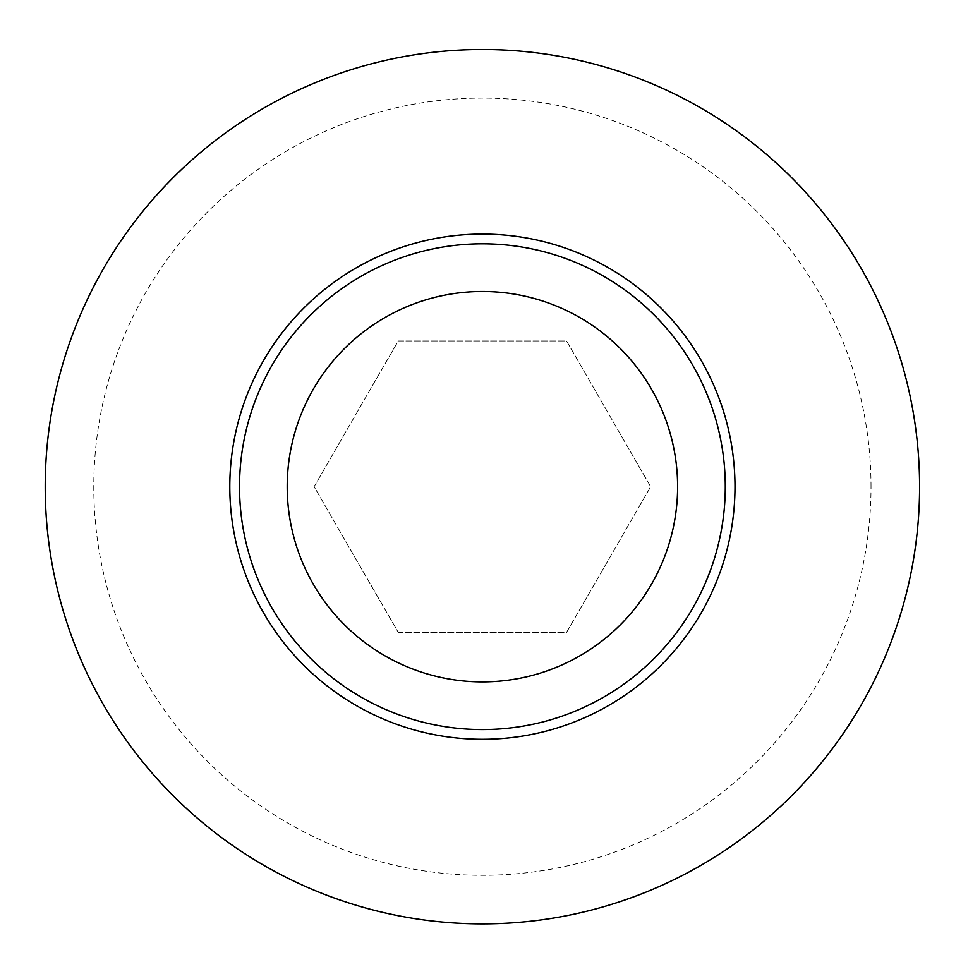 <?xml version="1.0" encoding="UTF-8"?>
<svg xmlns="http://www.w3.org/2000/svg" width="968" height="968" viewBox="0 0 968 968"><rect width="100%" height="100%" fill="white"/><g stroke="black" fill="none" stroke-linecap="round" stroke-linejoin="round"><path stroke-width="0.73" stroke-dasharray="4.84 3.63" d="M482.403 243.803A242.883 242.883 0 0 1 725.286 486.686A242.883 242.883 0 0 1 482.403 729.582A242.883 242.883 0 0 1 239.519 486.686A242.883 242.883 0 0 1 482.403 243.803M919.6 486.686A437.197 437.197 0 0 1 482.403 923.883A437.197 437.197 0 0 1 45.218 486.686A437.197 437.197 0 0 1 482.403 49.501A437.197 437.197 0 0 1 919.6 486.686M398.271 632.419L566.546 632.419L650.678 486.686L566.546 340.966L398.271 340.966L314.128 486.686L398.271 632.419L314.128 486.686L398.271 340.966L566.546 340.966L650.678 486.686L566.546 632.419L398.271 632.419M871.019 486.686A388.616 388.616 0 0 0 288.101 150.137A388.616 388.616 0 0 0 288.101 823.248A388.616 388.616 0 0 0 871.019 486.686"/><path stroke-width="1.45" d="M482.403 729.582A242.883 242.883 0 0 0 725.286 486.686A242.883 242.883 0 0 0 482.403 243.803A242.883 242.883 0 0 0 239.519 486.686A242.883 242.883 0 0 0 482.403 729.582M482.403 49.501A437.197 437.197 0 0 0 103.782 705.285A437.197 437.197 0 0 0 861.024 705.285A437.197 437.197 0 0 0 482.403 49.501M482.403 681.895A195.209 195.209 0 0 1 313.354 389.088A195.209 195.209 0 0 1 651.464 389.088A195.209 195.209 0 0 1 482.403 681.895M735.002 486.686A252.6 252.6 0 0 0 356.103 267.93A252.6 252.6 0 0 0 356.103 705.454A252.6 252.6 0 0 0 735.002 486.686"/></g></svg>
